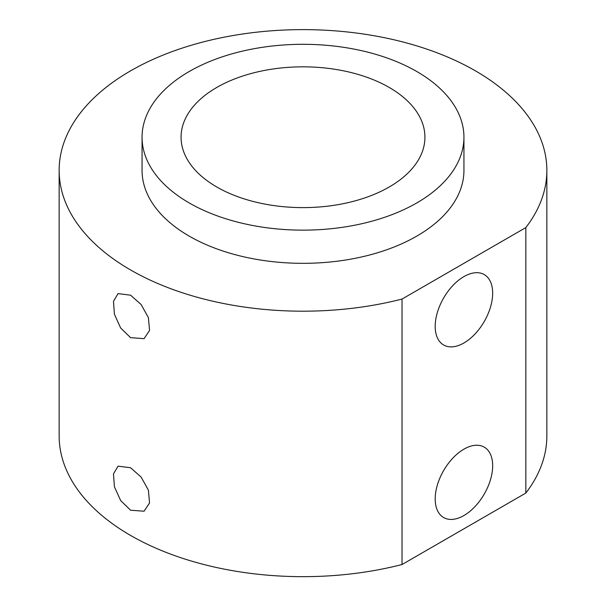 <?xml version="1.0" encoding="UTF-8"?>
<svg xmlns="http://www.w3.org/2000/svg" width="606" height="606" viewBox="0 0 606 606"><rect width="100%" height="100%" fill="white"/><g stroke="black" fill="none" stroke-linecap="round" stroke-linejoin="round"><path stroke-width="0.91" d="M130.57 467.734L118.056 466.165L113.481 473.862L114.413 486.8L120.647 500.548L130.57 510.214L144.069 511.214L149.553 502.988L148.402 490.171L141.107 477.058L130.57 467.734M130.57 295.183L118.056 293.607L113.481 301.303L114.413 314.241L120.647 327.99L130.57 337.656L144.069 338.663L149.553 330.429L148.402 317.62L141.107 304.5L130.57 295.183M463.931 515.524A40.64 23.467 120 0 0 490.481 479.71A40.64 23.467 120 0 0 484.255 447.137A40.64 23.467 120 0 0 463.931 449.152A40.64 23.467 120 0 0 437.38 484.967A40.64 23.467 120 0 0 443.615 517.532A40.64 23.467 120 0 0 463.931 515.524M463.931 342.966A40.64 23.467 120 0 0 490.481 307.151A40.64 23.467 120 0 0 484.255 274.586A40.64 23.467 120 0 0 463.931 276.594A40.64 23.467 120 0 0 437.38 312.408A40.64 23.467 120 0 0 443.615 344.981A40.64 23.467 120 0 0 463.931 342.966M189.193 202.927A160.938 92.923 0 0 0 364.592 223.069A160.938 92.923 0 0 0 463.938 137.221A160.938 92.923 0 0 0 416.807 71.523A160.938 92.923 0 0 0 241.408 51.381A160.938 92.923 0 0 0 142.062 137.221A160.938 92.923 0 0 0 189.193 202.927M142.062 137.221L142.062 170.407A160.938 92.923 0 0 0 189.193 236.113A160.938 92.923 0 0 0 364.592 256.255A160.938 92.923 0 0 0 463.938 170.407L463.938 137.221M130.57 269.958A243.854 140.789 0 0 0 402.028 299.061L402.028 564.534A243.854 140.789 0 0 1 130.57 535.431A243.854 140.789 0 0 1 59.146 435.881L59.146 170.407A243.854 140.789 0 0 0 130.57 269.958M546.854 170.407L546.854 435.881A243.854 140.789 0 0 1 525.834 493.057L525.834 227.583A243.854 140.789 0 0 0 546.854 170.407A243.854 140.789 0 0 0 475.43 70.857A243.854 140.789 0 0 0 209.684 40.337A243.854 140.789 0 0 0 59.146 170.407M389.211 87.446A121.927 70.394 0 0 0 256.338 72.19A121.927 70.394 0 0 0 181.073 137.221A121.927 70.394 0 0 0 216.789 186.996A121.927 70.394 0 0 0 349.662 202.26A121.927 70.394 0 0 0 424.927 137.221A121.927 70.394 0 0 0 389.211 87.446M525.834 227.583L402.028 299.061M525.834 493.057L402.028 564.534"/></g></svg>

